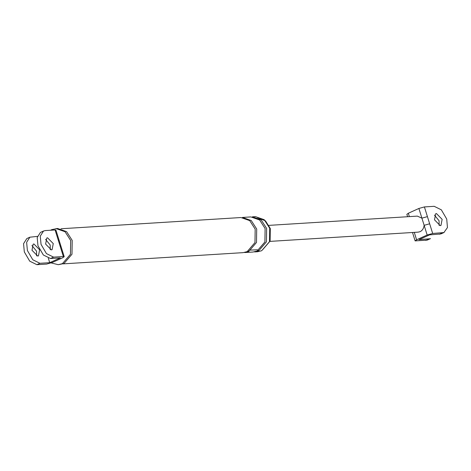 <?xml version="1.0" encoding="UTF-8"?>
<svg xmlns="http://www.w3.org/2000/svg" width="471" height="471" viewBox="0 0 471 471"><rect width="100%" height="100%" fill="white"/><g stroke="black" fill="none" stroke-linecap="round" stroke-linejoin="round"><path stroke-width="0.71" d="M417.341 216.118L421.91 218.161L418.89 208.465L424.406 206.922L434.185 206.31L441.339 209.83L446.726 219.062L447.45 227.564L443.9 232.556L432.678 233.475L427.162 235.017L416.594 239.798L415.128 240.893L427.185 240.116M436.44 213.551L442.139 219.351L440.968 225.438L440.202 225.627L434.503 219.827L435.675 213.74L436.44 213.551M424.406 206.922L427.427 216.619L421.91 218.161L424.141 225.326L429.658 223.784L432.678 233.475M440.827 233.946L429.605 234.864L419.037 239.645L430.258 238.726M406.856 214.34L408.322 213.245L409.37 216.613M418.89 208.465L408.322 213.245M427.162 235.017L424.141 225.326C423.741 228.388 422.387 230.507 420.091 231.673L418.142 232.144M434.439 215.094L439.066 220.74L439.131 225.474M26.8 238.591L23.55 243.707L24.327 251.926L29.714 261.164L36.868 264.678L46.647 264.072L52.163 262.53L62.731 257.749L64.209 256.701L63.361 256.512L60.123 246.127L60.971 246.298L59.169 240.51L58.322 240.34L55.089 229.96L55.943 230.148M31.922 245.521L36.55 251.167L36.614 255.9M36.868 264.678L39.941 263.289L32.787 259.774L27.4 250.537L26.623 242.318L29.873 237.201L37.456 236.377M39.941 263.289L49.72 262.683L60.288 257.902L50.509 258.508L43.35 254.994L37.968 245.756L37.191 237.537L40.435 232.421M48.336 258.238L49.72 262.683M37.686 256.047L31.987 250.254L33.158 244.166L33.924 243.978L39.623 249.777L38.451 255.859L37.686 256.047M63.361 256.512L53.582 257.119L46.429 253.604L41.042 244.367L40.265 236.148L43.515 231.031L45.31 230.566L55.089 229.96M50.256 249.73L50.191 244.997L45.557 239.35M50.615 230.237L51.834 229.607L57.533 228.464L66.582 231.638L72.204 240.404L71.986 254.228L63.962 263.548L58.257 264.69L51.198 262.924M258.632 250.913L266.427 241.858L266.639 228.423L261.181 219.91L252.385 216.825L255.441 216.636L264.237 219.716L269.695 228.235L269.483 241.67L261.688 250.719L257.631 251.738L254.575 251.926L258.632 250.913L258.361 250.348M257.655 217.737L265.497 220.858L270.313 228.553L270.113 241.058L262.859 249.477M47.565 237.808L53.264 243.607L52.087 249.695L51.327 249.877L45.622 244.084L46.8 237.996L47.565 237.808M56.002 228.559L65.057 231.732L70.674 240.498L70.456 254.328L62.431 263.642L58.257 264.69M60.994 228.759L240.922 217.537L249.718 220.622L255.182 229.141L254.97 242.577L247.169 251.626L243.113 252.644L63.185 263.866M242.453 217.443L251.249 220.528L256.707 229.041L256.495 242.483L248.7 251.532L244.643 252.55L253.045 252.026L257.101 251.008L264.902 241.953L265.114 228.517L259.651 220.004L250.855 216.919L242.453 217.443M427.427 216.619L429.658 223.784M414.286 232.386L416.594 239.798M442.457 232.868L439.384 234.258M428.816 239.032L425.743 240.428M60.123 246.127L58.322 240.34M53.582 257.119L50.509 258.508M248.7 251.532L248.429 250.966M415.116 240.869L412.508 232.497M444.141 232.456L441.068 233.846M406.844 214.311L407.598 216.725M430.5 238.626L427.427 240.016M268.994 225.368L417.241 216.124M418.242 232.138L269.995 241.387M55.937 230.125L59.169 240.51M64.209 256.677L60.971 246.298M29.985 237.149L26.912 238.538M40.553 232.368L43.626 230.978M257.337 249.789L249.671 250.125"/></g></svg>

